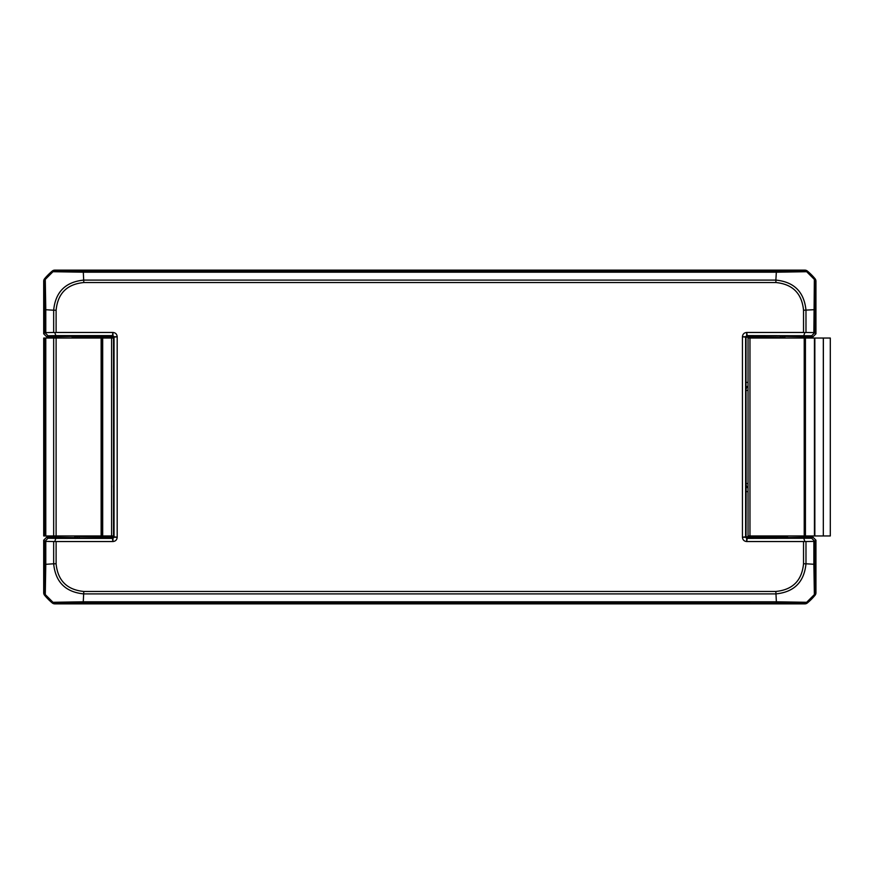 <?xml version="1.0" encoding="UTF-8"?>
<svg xmlns="http://www.w3.org/2000/svg" width="874" height="874" viewBox="0 0 874 874"><rect width="100%" height="100%" fill="white"/><g stroke="black" fill="none" stroke-linecap="round" stroke-linejoin="round"><path stroke-width="1.31" d="M781.793 337.255A4.272 4.272 0 0 0 781.793 337.266L782.776 337.266M77.852 536.745A4.272 4.272 0 0 0 77.852 536.734L76.868 536.734M814.776 564.32L815.256 592.113A3.878 3.878 -48.5 0 1 814.371 594.582L806.658 602.284L776.374 601.804L775.839 591.458L83.795 591.458L83.259 601.793L52.986 602.295L45.273 594.582A3.878 3.878 -135 0 1 44.388 592.113L43.7 592.791A3.878 3.878 0 0 0 44.596 595.27L45.273 594.582L45.776 564.32L53.664 563.785C55.477 582.062 65.528 592.102 83.806 593.905L775.839 593.905C794.105 592.102 804.156 582.062 805.981 563.785L814.776 564.32L814.776 541.345L813.869 541.388L813.869 564.32L814.371 594.582L815.049 595.27A58.208 58.208 0 0 1 807.347 602.973L806.658 602.284A3.878 3.878 135 0 1 804.178 603.18L804.867 603.868A3.878 3.878 0 0 0 807.347 602.973A58.208 58.208 0 0 0 815.049 595.27A3.878 3.878 0 0 0 815.945 592.791L815.256 592.102M55.455 603.18A3.878 3.878 39.6 0 1 52.986 602.295L52.298 602.973A58.208 58.208 0 0 1 44.596 595.27A58.208 58.208 0 0 0 52.298 602.973A3.878 3.878 0 0 0 54.778 603.868L55.455 603.18L83.259 602.699L804.189 603.18M785.147 336.545A1.169 1.169 0 0 0 784.896 337.266L784.896 338.041M75.131 536.734L74.749 536.734A1.169 1.169 0 0 1 74.487 537.455M74.749 536.734L74.749 535.959M804.178 270.82A3.878 3.878 -128.8 0 1 806.658 271.716L814.36 279.418L813.869 332.612L805.981 332.47L805.981 310.237C804.146 291.938 794.105 281.887 775.861 280.095L83.806 280.095C65.528 281.898 55.477 291.949 53.664 310.215L44.858 309.68L44.858 332.655L45.776 332.612L45.776 309.68L45.273 279.418L44.596 278.73A58.208 58.208 0 0 1 52.298 271.027L52.986 271.716L83.259 272.196L776.396 272.207L806.658 271.716L807.347 271.027A58.208 58.208 0 0 1 815.049 278.73L814.36 279.418A3.878 3.878 45 0 1 815.256 281.887L815.945 281.209A3.878 3.878 0 0 0 815.049 278.73A58.208 58.208 0 0 0 807.347 271.027A3.878 3.878 0 0 0 804.867 270.132L804.178 270.82L776.396 271.301L83.259 271.301L55.455 270.82L54.778 270.132A3.878 3.878 0 0 0 52.298 271.027A58.208 58.208 0 0 0 44.596 278.73A3.878 3.878 0 0 0 43.7 281.209L44.388 281.898M44.858 332.655L43.7 333.813L46.803 336.916L71.307 336.446A3.878 3.878 -45 0 1 74.443 338.041M815.049 595.27A3.878 3.878 45 0 0 815.945 592.791L815.945 540.187L812.842 537.084L788.337 537.554A3.878 3.878 135 0 1 785.202 535.959M52.298 602.973A3.878 3.878 135 0 0 54.778 603.868L804.867 603.868A3.878 3.878 45 0 0 807.347 602.973M109.742 535.959L109.742 536.756L75.186 536.396A1.169 1.169 45 0 1 74.017 537.554L46.803 537.084L43.7 540.187L43.7 592.791A3.878 3.878 135 0 0 44.596 595.27M43.7 333.813L43.7 281.209A3.878 3.878 -135 0 1 44.596 278.73M807.347 271.027A3.878 3.878 -45 0 0 804.867 270.132L54.778 270.132A3.878 3.878 -135 0 0 52.298 271.027M749.903 338.041L749.903 337.244L784.459 337.604A1.169 1.169 -135 0 1 785.628 336.446L812.842 336.916L815.945 333.813L815.945 281.209A3.878 3.878 -45 0 0 815.049 278.73M805.981 541.53L803.534 541.541L803.534 563.796L805.981 563.785L805.981 541.53L813.869 541.388M812.842 537.084L811.673 538.253L814.546 541.159M811.673 538.253L746.713 538.384L745.609 537.27L742.441 537.27C742.692 539.87 744.124 541.29 746.713 541.541L803.534 541.541M804.812 541.323L803.807 538.384M814.776 541.345L815.945 540.187M44.858 564.32L45.776 564.32L45.776 541.388L44.858 541.345L44.388 592.113M45.776 541.388L53.664 541.53L53.664 563.785L56.111 563.785L56.111 541.541L53.664 541.53M56.111 541.541L112.932 541.541C115.521 541.29 116.941 539.87 117.192 537.27L114.035 537.27L112.932 538.384L55.827 538.384L54.833 541.323M55.827 538.384L47.972 538.253L45.098 541.159M46.803 336.916L47.972 335.747L45.098 332.841M813.869 332.612L814.776 332.655L815.256 281.887M815.945 333.813L814.776 332.655M813.869 309.702L803.534 310.237L803.534 332.459L746.713 332.459C744.124 332.71 742.692 334.13 742.441 336.73L745.609 336.73L746.713 335.616L811.673 335.747L814.546 332.841M811.673 335.747L812.842 336.916M803.807 335.616L804.812 332.677L805.981 332.47M803.534 332.459L804.812 332.677M775.894 280.095L775.904 282.531C792.652 284.203 801.862 293.435 803.534 310.237M56.111 310.215L53.664 310.215L53.664 332.47L54.833 332.677L56.111 332.459L56.111 310.215C57.76 293.413 66.992 284.181 83.806 282.542L775.904 282.542M742.441 336.73L742.441 537.27M117.192 537.27L117.192 336.73C116.941 334.13 115.521 332.71 112.932 332.459L56.111 332.459M47.972 335.747L55.827 335.616L54.833 332.677M55.827 335.616L112.932 335.616L114.035 336.73L117.192 336.73M53.664 332.47L45.776 332.612M746.713 541.541L746.713 538.384M745.609 537.27L745.609 336.73M746.713 335.616L746.713 332.459M112.932 332.459L112.932 335.616M114.035 336.73L114.035 537.27M112.932 538.384L112.932 541.541M47.972 538.253L46.803 537.084M43.7 540.187L44.858 541.345M112.877 332.459L112.451 336.042L78.813 336.086L78.813 337.244L109.742 337.244L109.742 338.041M78.813 336.086L71.57 336.173L78.813 337.244A7.768 7.757 -45 0 1 79.075 338.041M746.767 541.541L747.194 537.958L780.832 537.914L780.832 536.756L749.903 536.756L749.903 535.959M780.832 537.914L788.064 537.827L780.832 536.756A7.768 7.757 135 0 1 780.569 535.959M788.337 537.554L784.743 535.959M71.307 336.446L74.891 338.041M83.806 282.542L83.259 271.301M776.396 271.301L775.861 280.095M823.374 338.041L830.3 338.041L830.3 535.959L823.319 535.959L823.374 338.041M748.035 338.041L823.319 338.041L823.319 535.959L748.035 535.959L748.035 338.041M113.554 535.959L43.711 535.959L43.711 338.041L113.554 338.041L113.554 535.959M101.908 535.959L101.908 338.041M75.459 535.959L75.459 536.669A1.169 1.169 -45 0 1 74.29 537.827L79.337 537.914L79.337 535.959M784.186 338.041L784.186 337.331A1.169 1.169 135 0 1 785.355 336.173L780.307 336.086L780.307 338.041M83.259 602.699L83.259 601.793L776.374 601.793L776.374 602.699M83.795 591.458C66.992 589.819 57.76 580.587 56.1 563.785M803.534 563.796C801.873 580.598 792.642 589.819 775.839 591.458M112.877 541.541L112.451 537.958A1.169 1.169 -45 0 0 113.62 536.8L109.742 536.756L109.742 537.914L112.451 537.958M55.455 270.82A3.878 3.878 -45 0 0 52.986 271.705L45.273 279.418A3.878 3.878 131.5 0 0 44.388 281.887L44.858 309.68M813.869 309.691L814.776 309.691M742.441 537.215L746.025 536.8L746.156 485.78A1.945 1.945 -135 0 0 748.035 487.725M748.035 382.397L746.025 382.397L746.025 337.2L749.903 337.244L749.903 336.086L747.194 336.042A1.169 1.169 135 0 0 746.025 337.2L742.441 336.785M746.767 332.459L747.194 336.042M117.192 336.785L113.62 337.2A1.169 1.169 -135 0 0 112.451 336.042M113.554 491.603L113.62 536.8L117.192 537.215M109.742 336.086L109.742 337.244L113.62 337.2L113.489 388.22M79.337 537.914L109.742 537.914M113.62 491.603L113.489 485.78M780.307 336.086L749.903 336.086M746.025 382.397L746.156 485.78M747.194 537.958A1.169 1.169 45 0 1 746.025 536.8L749.903 536.756L749.903 537.914M748.035 386.275A1.945 1.945 -45 0 0 746.156 388.22M748.035 491.603L746.025 491.603M748.035 487.419A1.945 1.945 45 0 1 746.429 485.507M748.035 483.562L746.462 483.562M748.035 390.438L746.462 390.438M748.035 386.581A1.945 1.945 -45 0 0 746.429 388.493M814.437 338.041L814.437 535.959M814.841 338.041L814.841 535.959M805.424 338.041L805.424 535.959M804.222 338.041L804.222 535.959M749.968 338.041L749.968 535.959M44.858 338.041L44.858 535.959M45.776 535.959L45.776 338.041M53.664 338.041L53.664 535.959M56.111 535.959L56.111 338.041M111.61 535.959L111.61 338.041M102.684 535.959L102.684 338.041M101.133 535.959L101.133 338.041M43.711 338.041L43.711 535.959"/></g></svg>
